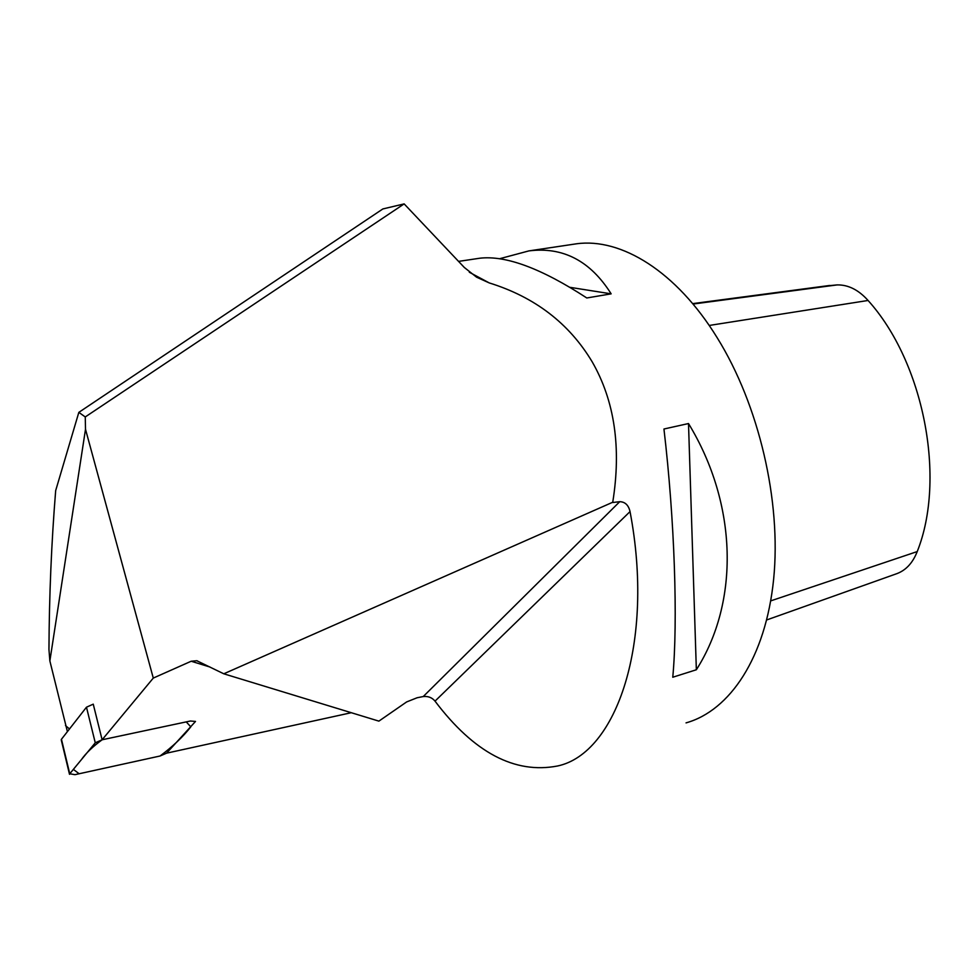<?xml version="1.0" encoding="UTF-8"?>
<svg xmlns="http://www.w3.org/2000/svg" width="979" height="979" viewBox="0 0 979 979"><rect width="100%" height="100%" fill="white"/><g stroke="black" fill="none" stroke-linecap="round" stroke-linejoin="round"><path stroke-width="1.47" d="M85.259 416.944L78.834 412.367L382.862 208.943L404.156 203.901L85.259 416.944L85.503 429.279L153.287 678.08L102.11 739.781L93.25 704.158L86.47 707.205L61.457 739.255L69.754 773.777L95.269 742.804L86.47 707.205M153.287 678.08L191.162 661.241L196.791 660.727L223.787 673.797L612.744 502.239C621.481 447.709 614.616 400.888 592.173 361.802C569.117 323.351 534.815 297.065 489.243 282.919L476.589 277.192L464.303 267.463L404.156 203.901M612.707 502.508L619.731 501.689C625.116 501.848 628.555 505.152 630.035 511.589L435.019 701.135C432.131 697.599 428.202 696.069 423.258 696.534L417.078 697.77L406.64 701.931L378.885 721.131L223.787 673.797M78.834 412.367L55.668 490.626C51.471 542.476 49.231 595.428 48.95 649.456L49.868 660.947L85.503 429.279M49.868 660.947L67.404 731.631M69.497 728.963L65.495 725.586M95.269 742.804L102.159 739.769L190.391 721.009L195.506 721.437L166.577 753.169L195.506 721.437L190.391 721.009L102.11 739.781M69.754 773.777L74.979 774.67L160.042 756.008L79.152 773.753L73.364 769.384L81.343 759.704C85.956 753.12 92.895 746.475 102.159 739.769L186.23 721.89L190.819 726.859C182.889 736.942 172.622 746.659 160.042 756.008L166.577 753.169L351.29 712.712M572.189 244.444L576.607 243.783C621.004 237.689 676.232 271.159 717.166 337.706C758.958 404.939 781.475 501.236 773.63 579.311C765.713 657.484 729.893 710.644 686.046 722.881M435.019 701.135C473.922 752.618 514.783 774.23 557.602 765.982C616.562 753.5 654.963 642.322 630.035 511.589M499.474 258.762L528.868 250.905C562.962 246.573 590.398 260.891 611.153 293.847L586.8 297.971C541.595 268.515 505.984 255.25 479.955 258.199L476.357 258.737M663.946 429.01L688.506 423.54C737.982 504.699 739.365 602.366 696.35 669.758L672.769 677.235C678.006 621.579 674.666 519.861 663.946 429.01M825.713 286.003L837.106 284.913C848.255 284.693 858.571 289.882 868.067 300.467C923.809 362.157 946.387 478.743 917.225 551.569C912.575 563.414 905.33 570.941 895.479 574.135L766.704 619.952M696.35 669.758L688.506 423.54M611.153 293.847L570.011 287.337M61.273 740.051L61.457 739.255M210.044 667.054L191.162 661.241M423.258 696.534L619.731 501.689M489.243 282.919L469.308 272.235M917.225 551.569L770.718 600.886M837.106 284.913L693.01 304.053M868.067 300.467L709.188 325.456M458.931 261.332L479.955 258.199M528.868 250.905L576.607 243.783M829.727 285.464L692.655 303.625M196.791 660.715L197.403 660.911M61.224 739.83L69.509 774.316"/></g></svg>
